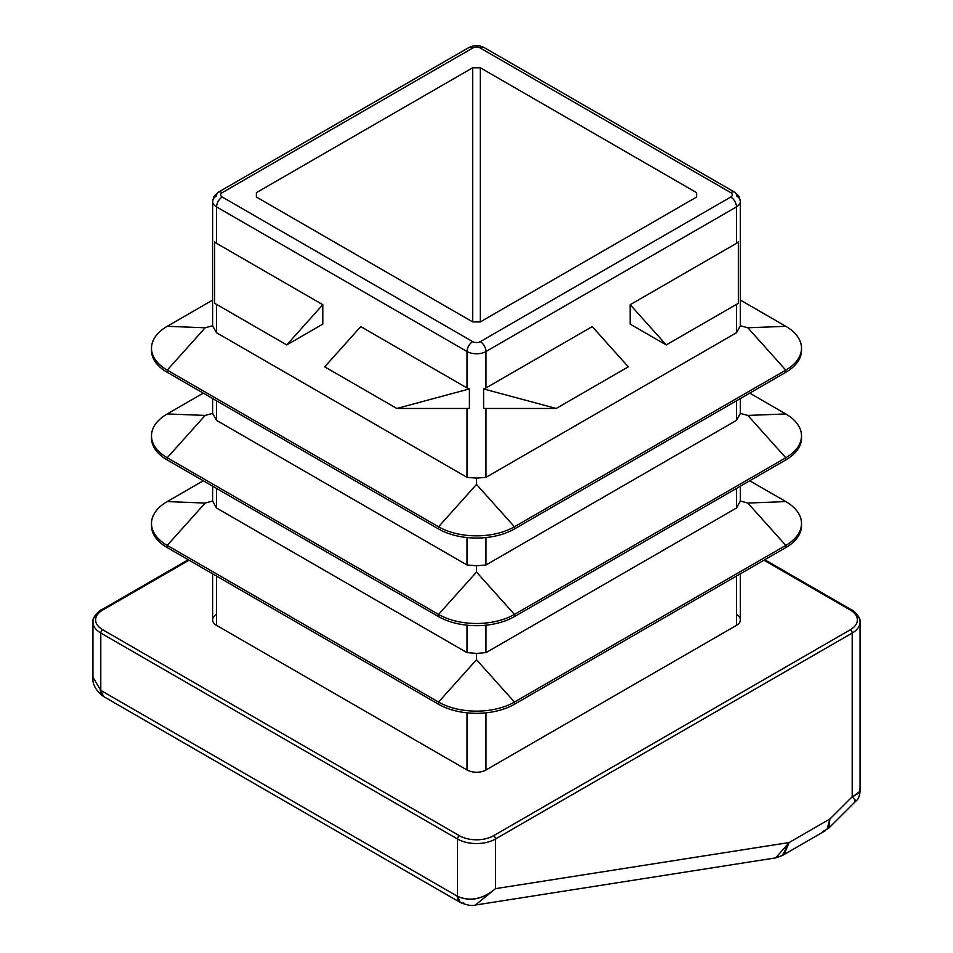 <?xml version="1.0" encoding="UTF-8"?>
<svg xmlns="http://www.w3.org/2000/svg" width="953" height="953" viewBox="0 0 953 953"><rect width="100%" height="100%" fill="white"/><g stroke="black" fill="none" stroke-linecap="round" stroke-linejoin="round"><path stroke-width="1.43" d="M92.941 622.083A26.839 15.498 180 0 1 100.804 611.135A2.68 1.549 60 0 1 101.363 609.908A2.68 1.549 60 0 1 102.698 610.039A24.147 13.938 0 0 0 102.698 629.754A24.147 13.938 180 0 1 102.698 610.039A2.68 1.549 -120 0 0 101.363 609.908C100.815 609.265 91.548 617.52 92.941 622.083L92.941 677.178L100.804 690.389A13.413 7.743 120 0 0 103.579 696.524L100.804 690.389L100.804 633.042L100.804 690.389L457.523 896.332L457.523 838.997L100.804 633.042A26.839 15.498 180 0 1 92.941 622.083A26.839 15.498 -0 0 0 100.804 633.042A2.68 1.549 -60 0 1 102.698 629.754L459.417 835.71A24.147 13.938 0 0 0 493.583 835.71L850.302 629.754A24.147 13.938 0 0 0 850.302 610.039L763.961 560.197L850.302 610.039A2.68 1.549 -60 0 1 851.637 609.908A2.68 1.549 120 0 0 850.302 610.039A24.147 13.938 180 0 1 850.302 629.754A2.68 1.549 60 0 1 852.196 633.042L495.477 838.997L852.196 633.042A2.68 1.549 -120 0 0 850.302 629.754L493.583 835.71A2.68 1.549 60 0 1 495.477 838.997A26.839 15.498 180 0 1 457.523 838.997A2.68 1.549 -60 0 1 459.417 835.71L102.698 629.754A2.68 1.549 120 0 0 100.804 633.042L457.523 838.997A26.839 15.498 0 0 0 495.477 838.997A2.68 1.549 -120 0 0 493.583 835.71A24.147 13.938 180 0 1 459.417 835.71A2.68 1.549 120 0 0 457.523 838.997L457.523 896.332C470.174 901.752 482.826 899.203 495.477 888.661L789.132 842.535L829.872 819.02L852.196 796.756L859.797 792.551M102.698 610.039L189.039 560.197L102.698 610.039M852.196 633.042A26.839 15.498 0 0 0 860.059 622.083A26.839 15.498 180 0 1 852.196 633.042L852.196 796.756L852.196 633.042M860.059 622.083C861.452 617.52 852.185 609.265 851.637 609.908A2.68 1.549 -60 0 1 852.196 611.135A26.839 15.498 180 0 1 860.059 622.083L860.059 791.204M495.477 838.997L495.477 888.661L495.477 838.997M736.455 614.423A13.413 7.743 180 0 1 736.455 625.371L485.982 769.976A13.413 7.743 180 0 1 467.018 769.976L216.545 625.371A13.413 7.743 180 0 1 216.545 614.423M480.3 67.77L472.7 67.77L472.7 321.923L480.3 321.923L480.3 67.77L480.3 321.923L696.607 197.033L696.607 192.649L696.607 197.033L696.607 192.649L480.3 67.77L696.607 192.649L696.607 197.033L480.3 321.923L472.7 321.923L256.393 197.033L256.393 192.649L256.393 197.033L256.393 192.649L472.7 67.77L480.3 67.77M218.213 192.256L214.008 196.342L212.614 201.417A13.413 7.743 0 0 0 216.545 206.896A13.413 7.743 180 0 1 212.614 201.417A13.413 7.743 180 0 1 216.545 195.937A8.053 4.646 60 0 1 218.213 192.256A8.053 4.646 60 0 1 222.24 192.649L472.7 48.043A8.053 4.646 -120 0 0 468.685 47.65A8.053 4.646 60 0 1 472.7 48.043A5.373 3.097 180 0 1 480.3 48.043A8.053 4.646 -60 0 1 484.315 47.65A8.053 4.646 120 0 0 480.3 48.043L730.76 192.649A8.053 4.646 -60 0 1 734.787 192.256A8.053 4.646 -60 0 1 736.455 195.937A13.413 7.743 180 0 1 740.386 201.417A13.413 7.743 180 0 1 736.455 206.896A13.413 7.743 0 0 0 740.386 201.417L738.956 196.282L734.787 192.256A8.053 4.646 120 0 0 730.76 192.649A5.373 3.097 180 0 1 730.76 197.033A8.053 4.646 60 0 1 736.455 206.896A8.053 4.646 -120 0 0 730.76 197.033L480.3 341.639A5.373 3.097 180 0 1 472.7 341.639L222.24 197.033A5.373 3.097 180 0 1 222.24 192.649A8.053 4.646 -120 0 0 218.213 192.256L468.685 47.65C473.891 44.994 479.109 44.994 484.315 47.65L734.787 192.256M216.545 206.896A8.053 4.646 -60 0 1 222.24 197.033A8.053 4.646 120 0 0 216.545 206.896L467.018 351.502A8.053 4.646 -60 0 1 472.7 341.639A8.053 4.646 120 0 0 467.018 351.502A13.413 7.743 0 0 0 485.982 351.502A8.053 4.646 -120 0 0 480.3 341.639A8.053 4.646 60 0 1 485.982 351.502L736.455 206.896L485.982 351.502A13.413 7.743 180 0 1 467.018 351.502L467.018 387.954L469.4 388.919L469.4 408.468L469.4 388.919L396.805 408.468L469.4 408.468L396.805 408.468L324.699 366.834L396.805 408.468L469.4 388.919L467.018 387.954L467.018 351.502L216.545 206.896L216.545 243.349L322.805 304.698L322.805 324.115L322.805 304.698L286.758 344.926L322.805 324.115L286.758 344.926L214.651 303.292L286.758 344.926L322.805 304.698L216.545 243.349L216.545 206.896M467.018 408.468L467.018 477.346L476.5 478.12L485.982 477.346L485.982 408.468L485.982 477.346L736.455 332.74L736.455 304.388L736.455 332.74L485.982 477.346L476.5 478.12L476.5 484.434L514.453 526.771L785.784 370.121L747.831 327.784L740.386 325.771L736.455 332.74L740.386 325.771L747.831 327.784L785.784 370.121L514.453 526.771A53.666 30.984 180 0 1 438.547 526.771L476.5 484.434L476.5 478.12L467.018 477.346L467.018 408.468M483.6 408.468L483.6 388.919L485.982 387.954L485.982 351.502L485.982 387.954L483.6 388.919L483.6 408.468L556.195 408.468L483.6 388.919L556.195 408.468L483.6 408.468M216.545 304.388L216.545 332.74L467.018 477.346L216.545 332.74L216.545 304.388M360.758 326.605L467.018 387.954L360.758 326.605L324.699 366.834L360.758 326.605M212.614 325.771L216.545 332.74L212.614 325.771L205.169 327.784L167.216 370.121L438.547 526.771L167.216 370.121A53.666 30.984 180 0 1 151.491 348.214A53.666 30.984 180 0 1 167.216 326.307L212.614 300.088L167.216 326.307L205.169 327.784L212.614 325.771L212.614 201.417M214.651 241.848L216.545 243.349L214.651 241.848L214.651 303.292L214.651 241.848M472.7 48.043L222.24 192.649A5.373 3.097 0 0 0 222.24 197.033L472.7 341.639A5.373 3.097 0 0 0 480.3 341.639L730.76 197.033A5.373 3.097 0 0 0 730.76 192.649L480.3 48.043A5.373 3.097 0 0 0 472.7 48.043M256.393 197.033L472.7 321.923L472.7 67.77L256.393 192.649L256.393 197.033M738.349 303.292L666.242 344.926L630.195 324.115L666.242 344.926L738.349 303.292L738.349 241.848L738.349 303.292M736.455 243.349L630.195 304.698L666.242 344.926L630.195 304.698L630.195 324.115L630.195 304.698L736.455 243.349L736.455 206.896L736.455 243.349L738.349 241.848L736.455 243.349M628.301 366.834L556.195 408.468L628.301 366.834L592.242 326.605L485.982 387.954L592.242 326.605L628.301 366.834M740.386 413.411L736.455 420.38L485.982 564.986L476.5 565.76L476.5 572.074L514.453 614.411L785.784 457.762L747.831 415.425L740.386 413.411L747.831 415.425L785.784 457.762L514.453 614.411A53.666 30.984 180 0 1 438.547 614.411L476.5 572.074L476.5 565.76L467.018 564.986L216.545 420.38L212.614 413.411L205.169 415.425L167.216 457.762L438.547 614.411L167.216 457.762A53.666 30.984 180 0 1 151.491 435.855A53.666 30.984 180 0 1 167.216 413.947L203.263 393.124L167.216 413.947L205.169 415.425L212.614 413.411L216.545 420.38L467.018 564.986L476.5 565.76L485.982 564.986L736.455 420.38L740.386 413.411L740.386 398.533M801.473 436.95A53.666 30.984 180 0 1 785.784 459.954L514.453 616.603A53.666 30.984 180 0 1 438.547 616.603L167.216 459.954A53.666 30.984 180 0 1 151.527 436.95M749.737 393.124L785.784 413.947A53.666 30.984 180 0 1 801.509 435.855A53.666 30.984 180 0 1 785.784 457.762L785.784 459.954L785.784 457.762A53.666 30.984 0 0 0 785.784 413.947L747.831 415.425L785.784 413.947L749.737 393.124M151.491 435.855L151.491 438.046A53.666 30.984 0 0 0 167.216 459.954L167.216 457.762L167.216 459.954L438.547 616.603L438.547 614.411L438.547 616.603A53.666 30.984 0 0 0 514.453 616.603L514.453 614.411L514.453 616.603L785.784 459.954A53.666 30.984 0 0 0 801.509 438.046L801.509 435.855M476.5 572.074L438.547 614.411A53.666 30.984 0 0 0 514.453 614.411L476.5 572.074M205.169 415.425L167.216 413.947A53.666 30.984 0 0 0 167.216 457.762L205.169 415.425M801.473 349.31A53.666 30.984 180 0 1 785.784 372.313L514.453 528.963A53.666 30.984 180 0 1 438.547 528.963L167.216 372.313A53.666 30.984 180 0 1 151.527 349.31M740.386 300.088L785.784 326.307A53.666 30.984 180 0 1 801.509 348.214A53.666 30.984 180 0 1 785.784 370.121L785.784 372.313L785.784 370.121A53.666 30.984 -0 0 0 785.784 326.307L747.831 327.784L785.784 326.307L740.386 300.088M151.491 348.214L151.491 350.406A53.666 30.984 0 0 0 167.216 372.313L167.216 370.121L167.216 372.313L438.547 528.963L438.547 526.771L438.547 528.963A53.666 30.984 0 0 0 514.453 528.963L514.453 526.771L514.453 528.963L785.784 372.313A53.666 30.984 0 0 0 801.509 350.406L801.509 348.214M476.5 484.434L438.547 526.771A53.666 30.984 0 0 0 514.453 526.771L476.5 484.434M205.169 327.784L167.216 326.307A53.666 30.984 0 0 0 167.216 370.121L205.169 327.784M736.455 400.796L736.455 420.38L736.455 400.796M736.455 488.436L736.455 508.02L740.386 501.052L736.455 508.02L485.982 652.626L476.5 653.401L467.018 652.626L216.545 508.02L212.614 501.052L205.169 503.053L167.216 545.402L438.547 702.051L476.5 659.714L476.5 653.401L476.5 659.714L514.453 702.051A53.666 30.984 180 0 1 438.547 702.051L167.216 545.402A53.666 30.984 180 0 1 151.491 523.495A53.666 30.984 180 0 1 167.216 501.588L205.169 503.053L212.614 501.052L216.545 508.02L467.018 652.626L476.5 653.401L485.982 652.626L736.455 508.02L736.455 488.436M485.982 537.552L485.982 564.986L485.982 537.552M467.018 537.552L467.018 564.986L467.018 537.552M216.545 400.796L216.545 420.38L216.545 400.796M203.263 480.765L167.216 501.588L203.263 480.765M801.473 524.591A53.666 30.984 180 0 1 785.784 547.594L514.453 704.243A53.666 30.984 180 0 1 438.547 704.243L167.216 547.594A53.666 30.984 180 0 1 151.527 524.591M749.737 480.765L785.784 501.588A53.666 30.984 180 0 1 801.509 523.495A53.666 30.984 180 0 1 785.784 545.402L514.453 702.051L514.453 704.243L514.453 702.051L785.784 545.402L785.784 547.594L785.784 545.402A53.666 30.984 0 0 0 785.784 501.588L747.831 503.053L785.784 545.402L747.831 503.053L740.386 501.052L747.831 503.053L785.784 501.588L749.737 480.765M151.491 523.495L151.491 525.687A53.666 30.984 -0 0 0 167.216 547.594L167.216 545.402L167.216 547.594L438.547 704.243L438.547 702.051L438.547 704.243A53.666 30.984 0 0 0 514.453 704.243L785.784 547.594A53.666 30.984 0 0 0 801.509 525.687L801.509 523.495M476.5 659.714L438.547 702.051A53.666 30.984 0 0 0 514.453 702.051L476.5 659.714M205.169 503.053L167.216 501.588A53.666 30.984 0 0 0 167.216 545.402L205.169 503.053M485.982 625.192L485.982 652.626L485.982 625.192M467.018 625.192L467.018 652.626L467.018 625.192M212.614 573.801L212.614 619.891A13.413 7.743 0 0 0 216.545 625.371L216.545 576.077L216.545 625.371L467.018 769.976L467.018 712.832L467.018 769.976A13.413 7.743 0 0 0 485.982 769.976L485.982 712.832L485.982 769.976L736.455 625.371L736.455 576.077L736.455 625.371A13.413 7.743 0 0 0 740.386 619.891L740.386 573.801M216.545 488.436L216.545 508.02L216.545 488.436M475.225 905.076L775.671 857.879L782.389 855.508L789.132 842.535L495.477 888.661L475.309 905.064L495.477 888.661C482.826 899.322 470.174 901.883 457.523 896.332L460.299 902.479A13.413 7.743 -60 0 1 457.523 896.332L100.804 690.389M775.671 857.879L789.108 842.655M827.013 829.467L829.872 819.02L828.884 828.026L829.872 819.02L789.132 842.535L784.2 854.198L779.602 856.628M828.741 828.157L822.856 831.552M859.558 789.191L860.047 791.216L852.53 797.03M860.047 791.216C859.558 796.303 858.212 799.555 856.008 800.961L854.579 800.794M828.884 828.026L856.008 800.961L852.196 796.756L829.872 819.02M100.827 691.056L100.184 690.008M463.766 903.027A13.413 7.743 -60 0 1 460.299 902.479L103.579 696.524C95.741 690.556 92.203 684.099 92.953 677.166M188.253 559.733L101.363 609.908M851.637 609.908L764.747 559.733M740.386 201.417L740.386 325.771M740.386 486.161L740.386 501.052M212.614 413.411L212.614 398.533M212.614 486.161L212.614 501.052M475.297 905.064C472.176 906.136 467.173 905.267 460.299 902.479M782.389 855.508L825.501 830.623"/></g></svg>
